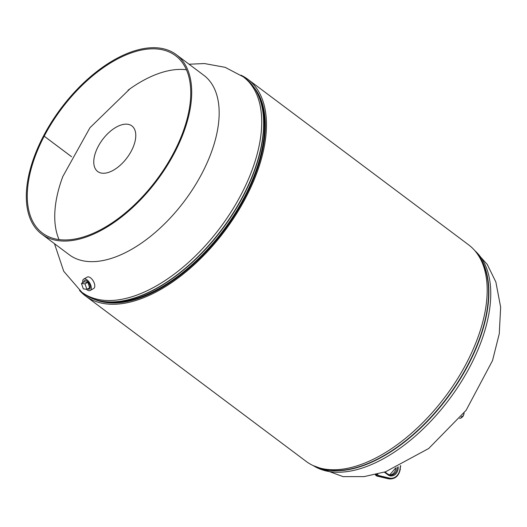 <?xml version="1.0" encoding="UTF-8"?>
<svg xmlns="http://www.w3.org/2000/svg" width="527" height="527" viewBox="0 0 527 527"><rect width="100%" height="100%" fill="white"/><g stroke="black" fill="none" stroke-linecap="round" stroke-linejoin="round"><path stroke-width="0.79" d="M79.531 290.423A135.36 72.456 -53.1 0 0 85.46 295.91L306.174 461.408A135.36 72.456 -53.1 0 0 445.348 396.581A135.36 72.456 -53.1 0 0 468.582 244.818L247.868 79.32A135.36 72.456 -53.1 0 0 240.944 75.17M94.287 299.283A133.838 71.646 -53.1 0 0 223.982 230.595A133.838 71.646 -53.1 0 0 253.579 86.85M85.46 295.91A135.36 72.456 -53.1 0 0 224.634 231.083A135.36 72.456 -53.1 0 0 247.868 79.32M258.164 93.602A133.067 71.231 126.9 0 0 256.497 91.072L255.45 89.649A133.067 71.231 126.9 0 1 256.497 91.072L257.163 92.001A132.712 71.04 126.9 0 1 257.696 92.778M101.138 301.576A132.712 71.04 126.9 0 1 100.242 301.279L99.162 300.904A133.067 71.231 126.9 0 1 97.508 300.298L99.162 300.904A133.067 71.231 126.9 0 0 102.054 301.793M87.614 288.915A4.914 2.47 -119.8 0 0 89.458 289.027A4.914 2.47 -119.8 0 0 89.88 285.252A4.914 2.47 -119.8 0 0 84.564 280.496A4.914 2.47 -119.8 0 0 83.727 282.143A4.914 2.47 -119.8 0 1 84.524 280.516A4.914 2.47 -119.8 0 1 89.847 285.147A4.914 2.47 -119.8 0 1 89.419 289.046L89.419 289.046A4.914 2.47 -119.8 0 1 87.614 288.915M86.388 289.277A6.541 3.294 -119.8 0 0 90.229 290.456L93.734 288.447A6.541 3.294 -119.8 0 0 94.346 283.394A6.541 3.294 -119.8 0 0 87.218 277.097L83.721 279.106A6.541 3.294 -119.8 0 0 82.739 282.709M90.229 290.456A6.541 3.294 -119.8 0 0 90.842 285.403A6.541 3.294 -119.8 0 0 83.721 279.106M87.805 282.281L84.261 281.833L81.461 283.44L83.338 288.888L86.883 289.336L84.999 283.888L87.805 282.281L89.682 287.729L86.883 289.336M84.999 283.888L81.461 283.44M71.58 156.71L44.202 136.183A110.874 59.347 126.9 0 1 158.792 49.156A110.874 59.347 126.9 0 1 175.524 55.678A110.874 59.347 126.9 0 1 165.774 166.525A110.874 59.347 126.9 0 1 59.222 239.614A110.874 59.347 126.9 0 1 42.496 233.086A110.874 59.347 126.9 0 1 44.189 136.197L43.451 136.085A112.159 60.038 126.9 0 1 159.371 48.049A112.159 60.038 126.9 0 1 176.295 54.65A112.159 60.038 126.9 0 1 166.433 166.782A112.159 60.038 126.9 0 1 58.649 240.72A112.159 60.038 126.9 0 1 41.725 234.113A112.159 60.038 126.9 0 1 43.438 136.104L44.189 136.197L71.573 156.73M186.413 69.768A110.874 59.347 -53.1 0 0 186.262 69.748A110.874 59.347 -53.1 0 0 128.035 90.216M41.725 234.113L69.189 254.712A112.159 60.038 -53.1 0 0 86.112 261.313A112.159 60.038 -53.1 0 0 193.896 187.381A112.159 60.038 -53.1 0 0 203.758 75.249L176.295 54.65M62.904 176.288A110.874 59.347 -53.1 0 0 59.07 239.594M459.669 418.557L461.224 417.878A3.972 2.128 126.9 0 1 461.197 417.891M460.743 418.155L463.444 415.348L464.162 413.148M461.336 416.508L462.1 417.081M463.872 414.314A3.972 2.128 126.9 0 1 463.859 414.36A3.972 2.128 126.9 0 1 463.444 415.348A3.972 2.128 126.9 0 1 461.224 417.878M463.529 415.19A2.339 1.252 126.9 0 1 461.929 417.325M313.381 465.69A134.589 72.041 -53.1 0 0 331.094 471.83A134.589 72.041 -53.1 0 0 470.203 366.186A134.589 72.041 -53.1 0 0 474.708 250.536M319.066 467.818A134.51 72.001 -53.1 0 0 468.042 364.592A134.51 72.001 -53.1 0 0 478.338 255.397M316.839 467.093A134.589 72.041 -53.1 0 0 468.312 364.77A134.589 72.041 -53.1 0 0 477.021 253.461M189.055 64.222L204.456 63.55L225.167 67.337L243.25 76.823A134.589 72.041 126.9 0 1 252.038 170.181A134.589 72.041 126.9 0 1 119.774 299.646A134.589 72.041 126.9 0 1 81.764 292.182L83.655 293.598C89.992 298.322 97.535 301.069 106.283 301.839A134.51 72.001 126.9 0 1 93.299 298.895M102.996 301.991A133.094 71.244 126.9 0 1 97.686 300.344M259.324 97.462A133.094 71.244 126.9 0 1 232.091 218.395A133.094 71.244 126.9 0 1 124.398 301.477A133.094 71.244 126.9 0 1 106.085 301.819M243.25 76.823L245.141 78.24C251.451 82.996 256.201 89.465 259.396 97.647L260.266 99.886A133.173 71.283 126.9 0 1 230.556 220.253A133.173 71.283 126.9 0 1 124.148 301.378A133.173 71.283 126.9 0 1 108.674 302.05L106.283 301.839A134.51 72.001 126.9 0 0 121.908 301.161A134.51 72.001 126.9 0 0 229.39 219.225A134.51 72.001 126.9 0 0 259.396 97.647A134.51 72.001 126.9 0 0 252.927 86.013M245.141 78.24A134.589 72.041 126.9 0 1 240.398 200.84A134.589 72.041 126.9 0 1 121.658 301.062A134.589 72.041 126.9 0 1 83.655 293.598M255.549 89.814A133.094 71.244 126.9 0 1 258.619 94.452M375.356 474.643L376.719 474.899L376.43 474.386M387.655 478.628A0.751 0.441 -76.6 0 0 387.714 478.641L377.194 476.138A0.751 0.441 103.4 0 1 377.161 476.138L375.408 474.735A3.742 3.024 97.2 0 0 377.194 476.138L378.505 476.309A3.742 3.024 -82.8 0 1 376.719 474.899L377.661 474.504A2.991 2.418 97.2 0 0 379.084 475.631L389.605 478.134A10.468 8.458 97.2 0 0 400.059 468.727L400.375 465.842M389.605 478.134A0.751 0.441 103.4 0 1 389.025 478.812L387.714 478.641A11.219 9.064 97.2 0 0 388.491 478.786L389.802 478.951A11.219 9.064 -82.8 0 1 389.025 478.812L378.505 476.309A0.751 0.441 103.4 0 0 379.084 475.631M398.208 466.843A8.116 6.555 -82.8 0 1 395 474.61A8.116 6.555 -82.8 0 1 388.063 474.893L384.341 472.172M377.451 474.135L377.661 474.504M388.135 474.313A7.365 5.949 97.2 0 0 390.283 475.13A7.365 5.949 97.2 0 0 397.18 467.297M395.849 467.877A7.365 5.949 -82.8 0 1 389.644 475.005M384.934 471.981L387.951 474.188A0.751 0.402 126.2 0 1 388.063 474.234A0.751 0.402 126.2 0 1 388.063 474.893M388.491 478.786L377.161 476.138A0.751 0.441 103.4 0 1 377.128 476.125M400.059 468.727L400.704 465.69M97.679 147.455A28.498 15.257 -53.1 0 0 102.567 173.238A28.498 15.257 -53.1 0 0 131.869 149.958A28.498 15.257 -53.1 0 0 126.981 124.174A28.498 15.257 -53.1 0 0 97.679 147.455M313.097 465.558L343.051 476.625L364.124 476.612L385.626 471.751L428.708 448.497L466.112 410.296L492.534 360.547L499.267 333.769L500.65 307.208L495.867 282.031L487.244 264.422L474.504 250.305M129.985 88.806L89.972 127.712L62.805 176.558L61.659 179.747M81.764 292.182L63.721 271.26L54.485 243.685M389.631 474.998L395.705 467.936M390.283 475.13L388.063 474.234L384.967 471.968M389.802 478.951C395.566 478.938 399.091 475.538 400.368 468.753"/></g></svg>

